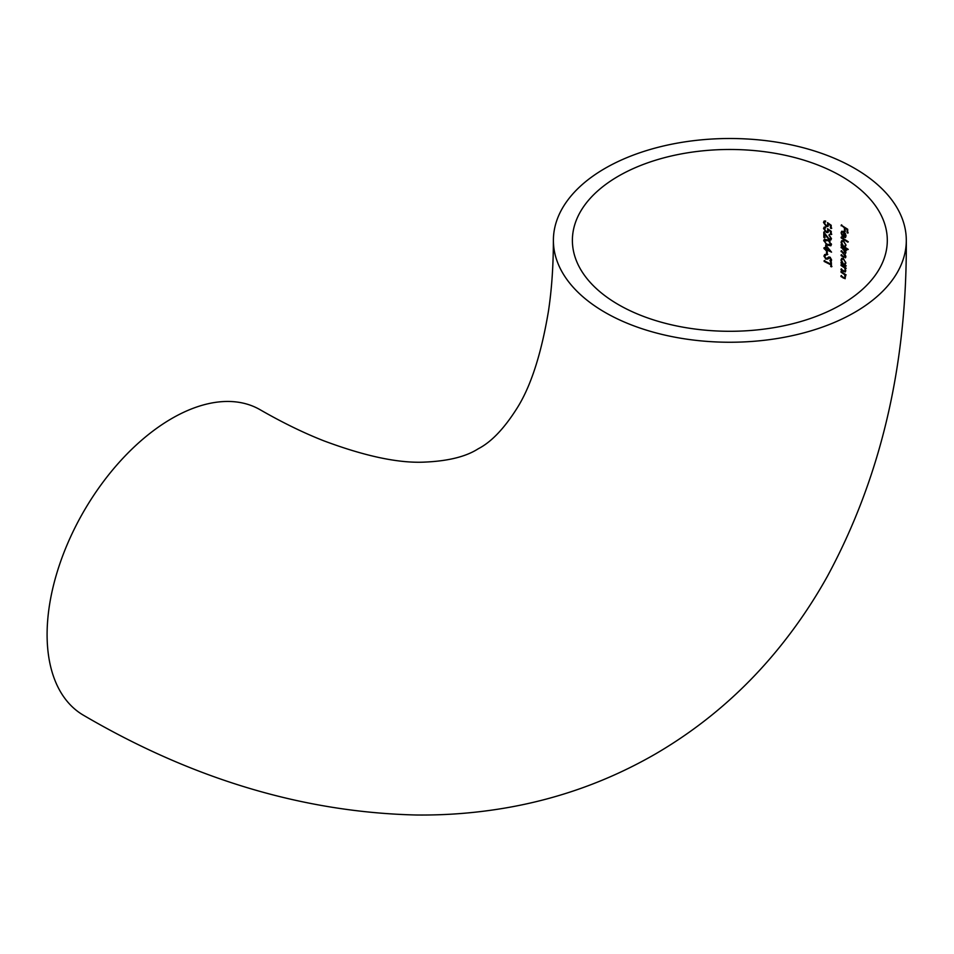 <?xml version="1.0" encoding="UTF-8"?>
<svg xmlns="http://www.w3.org/2000/svg" width="954" height="954" viewBox="0 0 954 954"><rect width="100%" height="100%" fill="white"/><g stroke="black" fill="none" stroke-linecap="round" stroke-linejoin="round"><path stroke-width="1.43" d="M618.514 176.096A157.458 90.904 0 0 0 572.388 240.372A157.458 90.904 0 0 0 729.846 331.288A157.458 90.904 0 0 0 887.303 240.372A157.458 90.904 0 0 0 790.103 156.396A157.458 90.904 0 0 0 618.514 176.096M827.619 239.883L831.483 244.439L830.862 245.786L827.667 245.226L823.696 240.647L824.328 239.323L827.619 239.883M845.9 256.769L843.682 257.258L841.106 255.624L841.106 254.909L843.682 256.554L845.339 256.268L841.118 250.962L843.551 252.488L845.363 252.297L841.13 247.003L845.864 250.043L845.864 250.747L845.053 250.21L845.924 252.798L844.803 253.895L845.9 256.769L845.471 257.83M845.566 252.762L845.852 252.011M845.542 256.745L845.804 255.994M845.924 252.798L845.316 253.597M843.574 240.802L845.983 245.416L844.982 247.11L847.724 249.674L841.142 245.381L841.142 244.677L841.977 245.19L841.058 242.268L841.81 240.575L843.574 240.802M844.397 230.963L844.409 227.815L841.178 225.132L847.701 229.246L847.677 233.11L847.045 229.532L845.077 228.244L845.065 231.381L844.397 230.963L845.578 231.083M845.59 237.415L843.455 237.272L843.467 232.096L842.191 231.929L841.678 233.11L842.418 236.318L841.082 232.836L841.714 231.238L843.586 231.464L845.172 233.134L846.031 235.96L845.363 237.582M847.796 241.445L847.784 242.149L841.154 237.892L841.154 237.176L847.796 241.445M843.479 258.57L845.84 263.209L844.886 264.914L845.733 266.214L841.07 263.125L841.07 262.422L841.893 262.946L840.999 260.001L841.738 258.319L843.479 258.57M844.016 267.502L841.058 265.462L841.058 264.759L845.709 267.835L845.709 268.551L844.886 267.979L845.757 270.817L845.268 271.997L841.034 269.827L841.034 269.123L844.29 271.186L845.208 270.304L844.529 267.203L842.764 266.56M844.29 271.186L845.697 270.018M843.944 274.215L841.011 272.164L841.023 271.461L845.638 274.561L845.626 275.277L844.815 274.704L845.184 278.723L840.987 276.541L840.987 275.825L844.218 277.9L845.125 277.03L844.457 273.917L842.704 273.273M844.218 277.9L845.614 276.743M826.236 225.693L827.881 224.584L827.488 222.664L831.196 225.275L831.208 228.507L830.469 228.125L830.445 225.454L828.501 224.083L828.012 226.503L826.212 226.384L823.493 222.425L824.137 221.042L825.639 221.006L824.28 222.819L826.236 225.693L827.905 225.466M825.639 221.71L824.28 222.819M826.295 231.727L827.929 230.618L827.535 228.71L831.232 231.333L831.244 234.553L830.505 234.183L830.481 231.5L828.537 230.129L828.06 232.549L826.271 232.418L823.552 228.459L824.196 227.088L825.687 227.04L824.339 228.853L826.295 231.727L827.953 231.512M825.699 227.744L824.339 228.853M823.791 232.084L829.241 239.18L830.707 238.214L829.002 234.839L831.459 238.631L830.874 239.991L829.3 239.907L824.59 234.124L824.638 237.773L823.851 237.415L823.791 232.084M823.982 248.565L823.97 247.861L825.711 248.684L825.675 244.963L831.53 252.166L826.486 249.757L826.486 250.663L823.982 248.565L825.723 249.388M827.261 251.737L827.285 254.754L826.534 254.384L826.498 251.367L827.261 251.737M828.275 258.522L825.925 259.19L823.886 255.982L825.496 254.372L825.878 255.219L824.65 256.34L825.925 258.486L829.885 257.079L831.566 259.893L830.374 261.348L829.92 260.478L830.827 259.428L829.92 257.795L827.476 259.166M829.92 260.478L831.351 259.13L830.374 261.348L831.471 260.824M826.653 258.57L828.787 256.948M825.878 255.219L824.65 256.34M824.53 254.635L825.496 254.372M830.672 264.735L824.137 261.42L824.137 260.716L830.672 264.031L830.66 262.314L831.387 262.696L831.411 266.846L830.684 266.452L831.196 264.437L830.684 266.452M605.074 168.345A176.454 101.875 0 0 0 553.392 240.372A176.454 101.875 0 0 0 729.846 342.247A176.454 101.875 0 0 0 906.3 240.372A176.454 101.875 0 0 0 797.377 146.26A176.454 101.875 0 0 0 605.074 168.345M553.392 240.372C553.344 266.035 551.71 289.611 548.467 311.076C541.18 354.733 530.484 387.443 516.388 409.23C503.76 429.038 491.024 442.227 478.192 448.797C466.077 456.62 448.297 461.056 424.84 462.094C398.915 463.405 365.239 456.31 323.788 440.808C303.575 432.877 282.348 422.515 260.096 409.719A176.454 101.875 120 0 0 171.875 418.46A176.454 101.875 120 0 0 56.596 573.95A176.454 101.875 120 0 0 83.642 715.345C192.493 779.048 303.336 812.271 416.159 815.002C446.126 815.336 475.7 813.023 504.904 808.074C558.615 798.951 608.914 780.849 655.792 753.767C702.382 726.507 742.904 691.877 777.379 649.865C796.053 627.088 812.665 602.701 827.201 576.669C880.661 477.93 907.027 365.835 906.3 240.372M841.69 224.834L841.178 225.836M841.69 225.538L844.409 227.815M844.922 227.517L844.91 230.665M847.045 229.532L845.077 228.244M847.569 229.222L847.033 232.669M847.546 232.371L848.201 232.812M842.191 231.929L843.467 232.096M843.98 231.798L843.455 237.272M844.529 232.275L844.04 236.926L845.971 235.328L844.552 236.628M844.04 236.926L845.447 236.628M845.435 233.611L844.051 232.549M845.459 235.626L845.017 233.849M841.678 236.878L841.154 237.892M841.678 237.594L848.309 241.851M841.655 244.379L841.142 245.381M841.655 245.083L848.249 249.376M844.85 246.37L845.924 244.749L843.563 241.517L842.227 241.362L841.655 242.65L843.527 246.168L844.85 246.37L845.411 245.047M842.227 241.362L843.563 241.517M841.655 246.704L841.13 247.718M841.655 247.42L845.244 250.103M841.643 250.663L841.118 251.665M841.643 251.367L842.978 252.834M841.631 254.611L841.106 255.624M841.619 255.326L845.292 257.544M846.377 250.449L845.053 250.21M841.595 262.123L841.07 263.125M841.583 262.827L846.246 265.904M845.793 262.529L843.479 259.273L842.155 259.106L841.583 260.394L843.419 263.936L844.719 264.151L845.28 262.827M842.155 259.106L843.479 259.273M841.583 264.461L841.058 265.462M841.571 265.164L843.276 266.261M841.547 268.825L841.034 269.827M841.547 269.529L843.419 271.401M846.222 268.253L844.886 267.979M841.535 271.163L841.011 272.164M841.535 271.866L843.229 272.975M841.511 275.527L840.987 276.541M841.5 276.243L843.348 278.115M846.15 274.979L844.815 274.704M826.76 225.394L827.881 224.584M826.212 226.384L826.736 226.086L823.493 222.425M830.445 225.454L828.501 224.083M830.97 225.156L830.469 228.125M830.982 227.827L831.733 228.209M826.808 231.428L827.929 230.618M826.271 232.418L824.077 228.149L823.552 228.459M830.481 231.5L828.537 230.129M831.006 231.202L830.505 234.183M831.017 233.873L831.769 234.255M824.316 231.786L823.851 237.415M824.375 237.105L825.15 237.463M829.527 234.541L829.014 235.543M825.425 242.972L827.667 245.226M824.995 240.73L828.144 240.289L830.016 241.469M827.631 240.587L824.471 241.028L825.782 243.318L827.667 244.522L830.743 244.081L828.144 240.289M825.484 239.764L824.471 241.028M831.268 243.783L830.29 245.023L831.268 243.783M826.188 244.653L825.711 248.684M824.494 247.563L824.506 248.267M826.236 249.089L825.723 250.294M826.247 249.984L827.011 250.353M830.958 251.439L826.486 249.757M830.111 250.377L826.45 246.704L826.474 249.054L829.67 250.64M827.023 251.057L826.534 254.384M827.046 254.086L827.798 254.456M829.503 257.532L830.433 257.497M827.81 257.735L827.166 258.272M831.184 262.016L830.672 264.031M824.65 260.418L824.137 261.42M824.661 261.122L831.196 264.437M831.208 266.154L831.924 266.536"/></g></svg>
